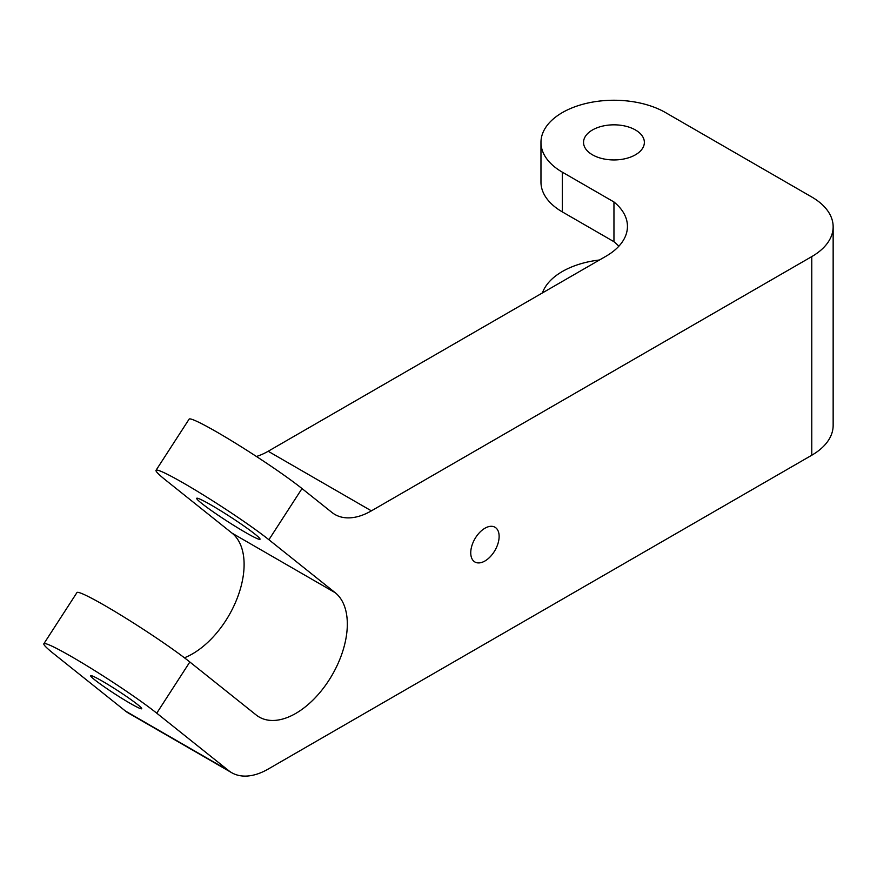 <?xml version="1.0" encoding="UTF-8"?>
<svg xmlns="http://www.w3.org/2000/svg" width="877" height="877" viewBox="0 0 877 877"><rect width="100%" height="100%" fill="white"/><g stroke="black" fill="none" stroke-linecap="round" stroke-linejoin="round"><path stroke-width="1.32" d="M635.452 129.971A30.41 17.562 0 0 0 602.313 126.167A30.41 17.562 0 0 0 583.545 142.381A30.41 17.562 0 0 0 592.446 154.801A30.41 17.562 0 0 0 625.586 158.605A30.41 17.562 0 0 0 644.365 142.381A30.41 17.562 0 0 0 635.452 129.971M102.368 681.177A30.41 2.16 -147.1 0 0 90.66 675.696A30.41 2.16 -147.1 0 0 103.431 686.252A30.41 2.16 -147.1 0 0 130.015 703.255A30.41 2.16 -147.1 0 0 141.723 708.726A30.41 2.16 -147.1 0 0 128.952 698.18A30.41 2.16 -147.1 0 0 102.368 681.177M211.214 505.086A37.711 2.686 -147.1 0 0 196.689 498.3A37.711 2.686 -147.1 0 0 212.53 511.379A37.711 2.686 -147.1 0 0 245.494 532.46A37.711 2.686 -147.1 0 0 260.02 539.256A37.711 2.686 -147.1 0 0 244.179 526.167A37.711 2.686 -147.1 0 0 211.214 505.086M484.937 528.228A20.072 11.587 -60 0 1 494.968 527.23A20.072 11.587 -60 0 1 498.048 543.312A20.072 11.587 -60 0 1 484.937 560.995A20.072 11.587 -60 0 1 474.906 561.993A20.072 11.587 -60 0 1 471.826 545.911A20.072 11.587 -60 0 1 484.937 528.228M156.742 713.176A72.977 5.196 -147.1 0 0 71.958 656.884A72.977 5.196 -147.1 0 0 43.85 643.751L76.957 592.567A72.977 5.196 32.9 0 1 105.065 605.7A72.977 5.196 32.9 0 1 189.838 661.992L156.742 713.176L228.645 770.609A72.977 42.14 120 0 0 231.681 772.692A72.977 42.14 120 0 0 268.176 769.074L811.773 455.229A72.977 42.14 0 0 0 833.15 425.433L833.15 226.803A72.977 42.14 0 0 0 811.773 197.007L665.555 112.596A72.977 42.14 0 0 0 586.022 103.453A72.977 42.14 0 0 0 540.966 142.381A72.977 42.14 0 0 0 562.343 172.177L613.955 201.973L613.955 241.701L562.343 211.905A72.977 42.14 180 0 1 540.966 182.109L540.966 142.381M231.681 772.692L128.47 713.1A72.977 42.14 -60 0 1 125.433 711.028L228.645 770.609M43.85 643.751A72.977 5.196 -147.1 0 0 53.53 653.584L125.433 711.028M184.422 657.783A72.977 42.14 120 0 0 237.415 597.686A72.977 42.14 120 0 0 232.032 533.139L335.244 592.731L268.91 539.739A72.977 5.196 -147.1 0 0 184.126 483.446A72.977 5.196 -147.1 0 0 156.018 470.313A72.977 5.196 -147.1 0 0 165.698 480.147L232.032 533.139M256.435 456.478A72.977 42.14 120 0 0 268.176 451.26L371.388 510.852L811.773 256.599A72.977 42.14 0 0 0 833.15 226.803M613.955 201.973A72.977 42.14 180 0 1 627.45 226.387A72.977 42.14 180 0 1 606.073 256.183L268.176 451.26M618.833 246.251A72.977 42.14 0 0 0 613.955 241.701M599.473 259.998A72.977 42.14 -0 0 0 542.424 292.929M371.388 510.852A72.977 42.14 -60 0 1 334.893 514.47A72.977 42.14 -60 0 1 331.857 512.387L302.006 488.555L268.91 539.739M189.838 661.992L256.183 714.985A72.977 42.14 120 0 0 259.23 717.057A72.977 42.14 120 0 0 330.585 677.658A72.977 42.14 120 0 0 335.244 592.731M156.018 470.313L189.125 419.129A72.977 5.196 32.9 0 1 217.233 432.262A72.977 5.196 32.9 0 1 302.006 488.555M562.343 172.177L562.343 211.905M811.773 256.599L811.773 455.229"/></g></svg>
